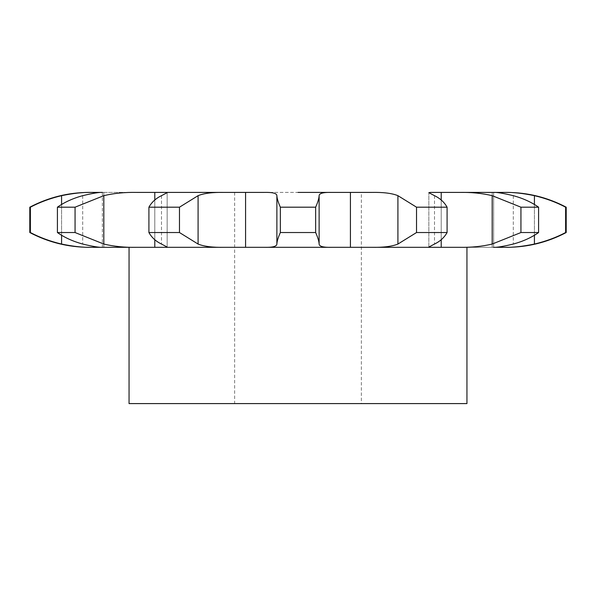 <?xml version="1.0" encoding="UTF-8"?>
<svg xmlns="http://www.w3.org/2000/svg" width="596" height="596" viewBox="0 0 596 596"><rect width="100%" height="100%" fill="white"/><g stroke="black" fill="none" stroke-linecap="round" stroke-linejoin="round"><path stroke-width="0.45" stroke-dasharray="2.98 2.23" d="M493.428 192.411L459.397 192.411L493.428 192.411C496.624 192.173 503.255 193.26 513.305 195.667C523.072 198.349 531.498 202.193 538.59 207.192L538.59 232.537C531.498 237.536 523.072 241.373 513.305 244.055C503.255 246.468 496.624 247.556 493.428 247.318L136.611 247.318C124.899 247.556 113.963 246.468 103.816 244.055L75.059 232.537L57.41 232.537C64.502 237.536 72.928 241.373 82.695 244.055C92.745 246.468 99.376 247.556 102.572 247.318L102.572 247.318M566.2 207.192L565.619 207.192C556.15 202.193 545.75 198.349 534.418 195.667C522.752 193.26 512.62 192.173 504.015 192.411L493.622 192.411L493.622 247.318L492.184 247.318L506.809 247.318M538.59 207.192L520.941 207.192L492.184 195.667C482.037 193.26 471.101 192.173 459.389 192.411L430.483 192.411L428.837 192.672L434.499 195.667C440.079 198.349 444.281 202.193 447.089 207.192L447.089 232.537C444.281 237.536 440.079 241.373 434.499 244.055L428.837 247.057L430.483 247.318L371.531 247.318C383.206 247.556 392.004 246.468 397.919 244.055L416.53 232.537L447.089 232.537M447.089 207.192L416.53 207.192L397.919 195.667C392.004 193.26 383.206 192.173 371.531 192.411L332.039 192.411C323.524 192.173 319.218 193.26 319.121 195.667C319.024 198.349 317.862 202.193 315.649 207.192L315.649 232.537C317.862 237.536 319.024 241.373 319.121 244.055C319.218 246.468 323.524 247.556 332.039 247.318L263.961 247.318C272.476 247.556 276.782 246.468 276.879 244.055L276.879 195.667C276.976 198.349 278.138 202.193 280.351 207.192L315.649 207.192M276.879 195.667C276.782 193.26 272.476 192.173 263.961 192.411L224.469 192.411C212.794 192.173 203.996 193.26 198.081 195.667L179.471 207.192L179.471 232.537L198.081 244.055C203.996 246.468 212.794 247.556 224.469 247.318L154.796 247.318M224.469 247.318L165.517 247.318L167.163 247.057L167.163 192.672L161.501 195.667C155.921 198.349 151.719 202.193 148.911 207.192L148.911 232.537C151.719 237.536 155.921 241.373 161.501 244.055L167.163 247.057L167.163 192.672L165.517 192.411L224.469 192.411L136.603 192.411C124.899 192.173 113.963 193.26 103.816 195.667L75.059 207.192L75.059 232.537M102.378 192.411L102.378 247.318L103.816 247.318L102.378 247.318L102.378 192.411L136.603 192.411L91.985 192.411C83.38 192.173 73.248 193.26 61.582 195.667C50.25 198.349 39.85 202.193 30.381 207.192L30.381 232.537C39.85 237.536 50.25 241.373 61.582 244.055C73.248 246.468 83.38 247.556 91.985 247.318L89.191 247.318M361.355 192.411L234.645 192.411L361.355 192.411L361.355 403.589L234.645 403.589L361.355 403.589M102.378 247.318L91.985 247.318M245.589 247.318L245.582 192.411M350.418 247.318L350.411 192.411M520.941 207.192L520.941 232.537L492.184 244.055C482.037 246.468 471.101 247.556 459.389 247.318L493.428 247.318M29.8 207.192L30.381 207.192M102.572 192.411L102.572 192.411C99.376 192.173 92.745 193.26 82.695 195.667C72.928 198.349 64.502 202.193 57.41 207.192L75.059 207.192M148.911 207.192L179.471 207.192M565.619 207.192L565.619 232.537C556.15 237.536 545.75 241.373 534.418 244.055C522.752 246.468 512.62 247.556 504.015 247.318M319.121 195.667L319.121 244.055M29.8 232.537L30.381 232.537M565.619 232.537L566.2 232.537M148.911 232.537L179.471 232.537M520.941 232.537L538.59 232.537M280.351 207.192L280.351 232.537C278.138 237.536 276.976 241.373 276.879 244.055M280.351 232.537L315.649 232.537M129.056 403.589L466.944 403.589M57.41 207.192L57.41 232.537M416.53 207.192L416.53 232.537M161.501 195.667L161.501 244.055L161.501 195.667M154.796 199.988L154.796 239.734M82.695 195.667L82.695 244.055L82.695 195.667M61.582 204.502L61.582 235.226M434.499 195.667L434.499 244.055L434.499 195.667M441.211 199.995L441.211 239.726M61.582 195.667L61.582 244.055M513.305 195.667L513.305 244.055L513.305 195.667M103.816 195.667L103.816 244.055M154.789 192.411L154.789 247.318M534.418 204.502L534.418 235.226M534.418 195.667L534.418 244.055M493.622 192.411L493.622 247.318M198.081 195.667L198.081 244.055M492.184 195.667L492.184 244.055M441.204 192.411L441.204 247.318M397.919 195.667L397.919 244.055M103.816 247.318L103.816 192.411L103.816 247.318M91.985 192.411L89.191 192.411M428.837 247.057L428.837 192.672L428.837 247.057M492.184 247.318L492.184 192.411L492.184 247.318M504.015 192.411L506.809 192.411M234.645 192.411L234.645 403.589"/><path stroke-width="0.89" d="M493.428 192.411C496.624 192.173 503.255 193.26 513.305 195.667C523.072 198.349 531.498 202.193 538.59 207.192L520.941 207.192L492.184 195.667C482.037 193.26 471.101 192.173 459.389 192.411L493.428 192.411L430.483 192.411L428.837 192.672L434.499 195.667C440.079 198.349 444.281 202.193 447.089 207.192L416.53 207.192L397.919 195.667C392.004 193.26 383.206 192.173 371.531 192.411L332.039 192.411C323.524 192.173 319.218 193.26 319.121 195.667C319.024 198.349 317.862 202.193 315.649 207.192L315.649 232.537C317.862 237.536 319.024 241.373 319.121 244.055C319.218 246.468 323.524 247.556 332.039 247.318L459.389 247.318C471.101 247.556 482.037 246.468 492.184 244.055L520.941 232.537L538.59 232.537C531.498 237.536 523.072 241.373 513.305 244.055C503.255 246.468 496.624 247.556 493.428 247.318L493.428 247.318M319.121 195.667L319.121 244.055M315.649 207.192L280.351 207.192L280.351 232.537C278.138 237.536 276.976 241.373 276.879 244.055C276.782 246.468 272.476 247.556 263.961 247.318L224.469 247.318C212.794 247.556 203.996 246.468 198.081 244.055L179.471 232.537L148.911 232.537C151.719 237.536 155.921 241.373 161.501 244.055L167.163 247.057L165.517 247.318L224.469 247.318M315.649 232.537L280.351 232.537M102.572 192.411C99.376 192.173 92.745 193.26 82.695 195.667C72.928 198.349 64.502 202.193 57.41 207.192L75.059 207.192L103.816 195.667C113.963 193.26 124.899 192.173 136.611 192.411L263.961 192.411C272.476 192.173 276.782 193.26 276.879 195.667C276.976 198.349 278.138 202.193 280.351 207.192M298 192.411L332.039 192.411M493.622 192.411L504.015 192.411C507.717 192.411 507.717 192.411 504.015 192.411L504.015 192.411C512.62 192.173 522.752 193.26 534.418 195.667C545.75 198.349 556.15 202.193 565.619 207.192L565.619 232.537C556.15 237.536 545.75 241.373 534.418 244.055C522.752 246.468 512.62 247.556 504.015 247.318L504.015 247.318C507.717 247.318 507.717 247.318 504.015 247.318L506.809 247.318C527.81 247.236 547.612 242.311 566.2 232.537L565.619 232.537M30.381 207.192L30.381 232.537L29.8 232.537L29.8 207.192L30.381 207.192C39.85 202.193 50.25 198.349 61.582 195.667C73.248 193.26 83.38 192.173 91.985 192.411L91.985 192.411C88.282 192.411 88.282 192.411 91.985 192.411L102.378 192.411M276.879 195.667L276.879 244.055M154.796 239.734L154.796 247.318L165.517 247.318L102.572 247.318L136.611 247.318C124.899 247.556 113.963 246.468 103.816 244.055L75.059 232.537L57.41 232.537C64.502 237.536 72.928 241.373 82.695 244.055C92.745 246.468 99.376 247.556 102.572 247.318M102.378 247.318L91.985 247.318C88.282 247.318 88.282 247.318 91.985 247.318L89.191 247.318C68.19 247.236 48.388 242.311 29.8 232.537M493.622 247.318L504.015 247.318M430.483 247.318L371.531 247.318C383.206 247.556 392.004 246.468 397.919 244.055L416.53 232.537L447.089 232.537C444.281 237.536 440.079 241.373 434.499 244.055L428.837 247.057L430.483 247.318M332.039 247.318L263.961 247.318M148.911 207.192C151.719 202.193 155.921 198.349 161.501 195.667L167.163 192.672L165.517 192.411L224.469 192.411C212.794 192.173 203.996 193.26 198.081 195.667L179.471 207.192L148.911 207.192L148.911 232.537M30.381 232.537C39.85 237.536 50.25 241.373 61.582 244.055C73.248 246.468 83.38 247.556 91.985 247.318M566.2 232.537L566.2 207.192L565.619 207.192M466.944 247.318L466.944 403.589L129.056 403.589L129.056 247.318M416.53 207.192L416.53 232.537M179.471 207.192L179.471 232.537M75.059 207.192L75.059 232.537M57.41 207.192L57.41 232.537M447.089 207.192L447.089 232.537M520.941 207.192L520.941 232.537M538.59 207.192L538.59 232.537M350.418 192.411L350.418 247.318M397.919 195.667L397.919 244.055M245.582 192.411L245.582 247.318M198.081 195.667L198.081 244.055M154.796 192.411L154.796 199.988M103.816 195.667L103.816 244.055M61.582 195.667L61.582 204.502M61.582 235.226L61.582 244.055M441.211 192.411L441.211 199.995M441.211 239.726L441.211 247.318M492.184 195.667L492.184 244.055M534.418 195.667L534.418 204.502M534.418 235.226L534.418 244.055M91.985 192.411L89.191 192.411C68.19 192.486 48.388 197.418 29.8 207.192M504.015 192.411L506.809 192.411C527.81 192.486 547.612 197.418 566.2 207.192"/></g></svg>
